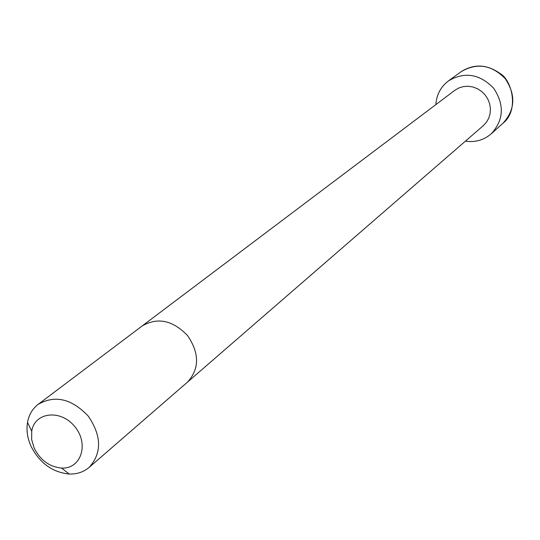 <?xml version="1.0" encoding="UTF-8"?>
<svg xmlns="http://www.w3.org/2000/svg" width="540" height="540" viewBox="0 0 540 540"><rect width="100%" height="100%" fill="white"/><g stroke="black" fill="none" stroke-linecap="round" stroke-linejoin="round"><path stroke-width="0.81" d="M187.468 382.131C199.537 368.894 199.577 353.396 187.589 335.63C172.726 320.193 157.559 316.994 142.088 326.025L454.808 90.329L458.845 87.966L463.354 86.582L468.119 86.238L472.905 86.967L477.482 88.722L481.633 91.436L485.156 94.966L487.87 99.151L489.659 103.775L490.421 108.621L490.131 113.454L488.801 118.037L486.5 122.155L483.347 125.611L89.093 467.424C83.599 472.061 76.977 474.262 69.228 474.026C52.279 472.298 39.508 462.969 30.922 446.047C27.392 438.035 26.251 430.164 27.506 422.435C28.89 414.808 32.427 408.794 38.111 404.393C54.837 394.74 71.53 398.615 88.189 416.023C101.729 435.956 102.026 453.094 89.093 467.424M435.854 104.618C436.55 94.682 440.762 86.771 448.483 80.879C464.623 71.483 479.662 73.906 493.594 88.142C504.603 104.747 503.827 119.954 491.265 133.778C483.887 140.096 475.268 142.553 465.406 141.163M34.155 448.072L31.651 439.567L31.725 431.224C34.587 411.973 60.966 409.003 74.898 426.769C89.356 444.11 80.939 469.287 61.52 468.058C49.424 466.844 40.304 460.181 34.155 448.072M448.483 80.879L461.126 71.685C476.955 62.465 491.67 64.8 505.271 78.698C516.017 94.905 515.227 109.789 502.902 123.329L491.265 133.778M142.088 326.025L38.111 404.393M61.52 468.058L69.228 474.026M31.725 431.224L27.506 422.435M461.126 71.685C474.039 63.599 487.067 64.24 500.209 73.595C511.873 80.116 519.5 110.363 502.902 123.329"/></g></svg>

